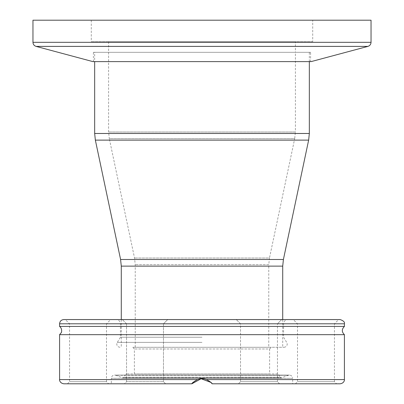 <?xml version="1.0" encoding="UTF-8"?>
<svg xmlns="http://www.w3.org/2000/svg" width="404" height="404" viewBox="0 0 404 404"><rect width="100%" height="100%" fill="white"/><g stroke="black" fill="none" stroke-linecap="round" stroke-linejoin="round"><path stroke-width="0.3" stroke-dasharray="2.02 1.52" d="M92.895 61.615L311.105 61.615M371.039 20.2L32.961 20.2M310.605 52.318L93.395 52.318L310.605 52.318L310.605 61.615L93.395 61.615L310.605 61.615M108.605 41.668L108.605 132.022L109.302 138.663L294.698 138.663L295.395 132.022L108.605 132.022L295.395 132.022L295.395 52.318L108.605 52.318L295.395 52.318L108.605 52.318L295.395 52.318L295.395 41.668L108.605 41.668L295.395 41.668M312.721 41.668L91.279 41.668L312.721 41.668L312.721 20.2L91.279 20.2L312.721 20.2M191.925 383.709L191.86 383.8C198.622 377.129 205.378 377.129 212.14 383.8C212.221 383.189 210.358 381.78 206.55 379.573C203.515 378.447 200.485 378.447 197.45 379.573L192.461 383.058M192.304 383.239L191.956 383.669M59.585 334.674L344.415 334.674M165.595 383.8L163.479 381.689L165.595 383.8L124.432 383.8L126.548 381.689L126.548 323.791L163.479 323.791L163.479 381.689L163.479 323.791L126.548 323.791L163.479 323.791L126.548 323.791L126.548 381.689L163.479 381.689L126.548 381.689L163.479 381.689L126.548 381.689L124.432 383.8L191.86 383.8L63.812 383.8M191.86 383.8L111.312 383.8L111.312 378.316L292.688 378.316L292.688 383.8L212.14 383.8L292.688 383.8M108.605 383.8L67.448 383.8L108.605 383.8L106.494 381.689L69.559 381.689L106.494 381.689L106.494 323.791L69.559 323.791L106.494 323.791L110.721 319.564L65.332 319.564L110.721 319.564M277.599 373.912L126.402 373.912L277.599 373.912L279.184 375.023L279.972 377.19L124.028 377.19L279.972 377.19L281.381 377.846L288.38 375.301C290.85 374.826 292.289 375.831 292.688 378.316L111.312 378.316C111.484 376.387 112.554 375.316 114.524 375.104L288.38 375.301L115.62 375.301L122.619 377.846L281.381 377.846L122.993 377.912L281.007 377.912L122.993 377.912L124.028 377.19L124.816 375.023L279.184 375.023L124.816 375.023L126.402 373.912M269.614 373.912L134.386 373.912L269.614 373.912L269.614 348.98L134.386 348.98L269.614 348.98L271.306 347.288L132.694 347.288L271.306 347.288M336.552 383.8L295.395 383.8L336.552 383.8L334.441 381.689L297.506 381.689L334.441 381.689L334.441 323.791L297.506 323.791L334.441 323.791L338.668 319.564L293.279 319.564L338.668 319.564M63.812 319.564L340.188 319.564M281.679 319.564L236.295 319.564L281.679 319.564L236.295 319.564L281.679 319.564L277.452 323.791L240.521 323.791L277.452 323.791L240.521 323.791L277.452 323.791L281.679 319.564M202 319.564L116.13 319.564L202 319.564M167.705 319.564L122.321 319.564L167.705 319.564L122.321 319.564L167.705 319.564L163.479 323.791L167.705 319.564M277.452 381.689L240.521 381.689L277.452 381.689L277.452 323.791L277.452 381.689L240.521 381.689L277.452 381.689L279.568 383.8L238.405 383.8L279.568 383.8L238.405 383.8L279.568 383.8L277.452 381.689M340.188 383.8L212.14 383.8M202 337.234L120.437 337.234L202 337.234M344.415 326.432L59.585 326.432M202 347.288L284.047 347.288L202 347.288M135.229 347.288L135.229 264.671L134.537 258.025L109.302 138.663L294.698 138.663L269.463 258.025L134.537 258.025L269.463 258.025L268.771 264.671L135.229 264.671L268.771 264.671L268.771 347.288M121.286 319.564L121.286 347.288M94.662 52.318L309.338 52.318L94.662 52.318L94.662 61.615M32.961 42.314L371.039 42.314M367.908 46.394L36.092 46.394M59.585 379.573L197.45 379.573M206.55 379.573L344.415 379.573M202 323.877L120.437 323.877L202 323.877M344.415 323.791L59.585 323.791M202 342.375L117.226 342.375L202 342.375M120.589 259.484L283.411 259.484M282.714 266.125L121.286 266.125M308.646 140.122L95.354 140.122M94.662 133.477L309.338 133.477M93.395 61.615L93.395 52.318M91.279 20.2L91.279 41.668M289.476 375.104L114.524 375.104L289.476 375.104M295.395 383.8L297.506 381.689L297.506 323.791L293.279 319.564M240.521 323.791L236.295 319.564L240.521 323.791L240.521 381.689L240.521 323.791M126.548 323.791L122.321 319.564L126.548 323.791M67.448 383.8L69.559 381.689L69.559 323.791L65.332 319.564M240.521 381.689L238.405 383.8L240.521 381.689M119.953 347.288C117.554 346.93 116.529 345.551 116.877 343.153L120.437 337.234L120.437 323.877C120.185 321.256 118.746 319.822 116.13 319.564M284.047 347.288C286.446 346.93 287.471 345.551 287.123 343.153L283.563 337.234L283.563 323.877C283.815 321.256 285.254 319.822 287.87 319.564M134.386 373.912L134.386 348.98L132.694 347.288M282.714 319.564L282.714 347.288M309.338 61.615L309.338 52.318"/><path stroke-width="0.61" d="M32.961 42.314C33.088 44.379 34.133 45.738 36.092 46.394L367.908 46.394C369.867 45.738 370.912 44.379 371.039 42.314L32.961 42.314L32.961 20.2L371.039 20.2L371.039 42.314M367.908 46.394L311.105 61.615L92.895 61.615L36.092 46.394M210.949 382.426L201.096 378.76L191.86 383.8C191.779 383.189 193.642 381.78 197.45 379.573C200.485 378.447 203.515 378.447 206.55 379.573C210.348 381.77 212.211 383.179 212.14 383.8L210.979 382.457M206.55 379.573L344.415 379.573L344.415 334.674L59.585 334.674L61.246 332.654C61.282 333.325 62.837 328.886 59.585 326.432L344.415 326.432L344.415 323.791C344.935 322.18 343.526 320.771 340.188 319.564L63.812 319.564C61.246 319.816 59.837 321.225 59.585 323.791L344.415 323.791M197.45 379.573L59.585 379.573C59.398 379.593 59.545 383.149 63.812 383.8L191.86 383.8M111.312 383.8L165.595 383.8M212.14 383.8L340.188 383.8C344.455 383.149 344.602 379.593 344.415 379.573M344.415 334.674C341.627 331.926 341.627 329.179 344.415 326.432M121.286 319.564L121.286 266.125L120.589 259.484L95.354 140.122L308.646 140.122L283.411 259.484L120.589 259.484M308.646 140.122L309.338 133.477L94.662 133.477L95.354 140.122M94.662 133.477L94.662 61.615M121.286 266.125L282.714 266.125L282.714 319.564M59.585 379.573L59.585 334.674M59.585 326.432L59.585 323.791M283.411 259.484L282.714 266.125M309.338 133.477L309.338 61.615"/></g></svg>

